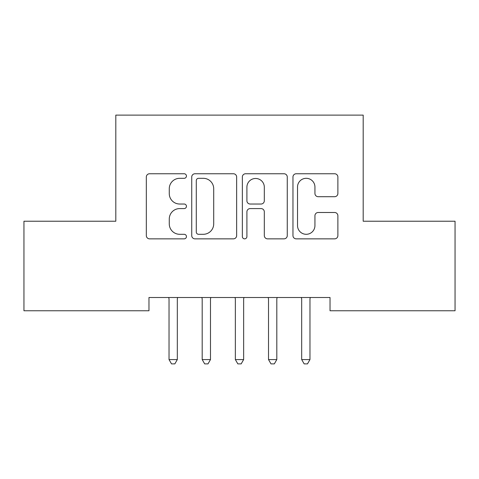 <?xml version="1.0" encoding="UTF-8"?>
<svg xmlns="http://www.w3.org/2000/svg" width="479" height="479" viewBox="0 0 479 479"><rect width="100%" height="100%" fill="white"/><g stroke="black" fill="none" stroke-linecap="round" stroke-linejoin="round"><path stroke-width="0.72" d="M186.445 176.032A2.281 2.281 0 0 0 184.164 173.757L149.58 173.757A3.257 3.257 0 0 0 146.323 177.008L146.323 235.602A3.257 3.257 0 0 0 149.58 238.853L184.164 238.853A2.281 2.281 0 0 0 186.445 236.578A2.281 2.281 0 0 0 184.164 234.297L179.691 234.297A10.418 10.418 0 0 1 169.273 223.885L169.273 218.999A10.418 10.418 0 0 1 179.691 208.587L184.164 208.587A2.281 2.281 0 0 0 186.445 206.305A2.281 2.281 0 0 0 184.164 204.024L179.691 204.024A10.418 10.418 0 0 1 169.273 193.612L169.273 188.726A10.418 10.418 0 0 1 179.691 178.314L184.164 178.314A2.281 2.281 0 0 0 186.445 176.032M334.629 196.701A3.257 3.257 0 0 0 337.881 193.45L337.881 177.008A3.257 3.257 0 0 0 334.629 173.757L296.22 173.757A3.257 3.257 0 0 0 292.962 177.008L292.962 235.602A3.257 3.257 0 0 0 296.22 238.853L334.629 238.853A3.257 3.257 0 0 0 337.881 235.602L337.881 215.748A3.257 3.257 0 0 0 334.629 212.49L318.188 212.49A3.257 3.257 0 0 0 314.937 215.748L314.937 225.591A8.706 8.706 0 0 1 306.231 234.297A8.706 8.706 0 0 1 297.519 225.591L297.519 187.02A8.706 8.706 0 0 1 306.231 178.314A8.706 8.706 0 0 1 314.937 187.02L314.937 193.45A3.257 3.257 0 0 0 318.188 196.701L334.629 196.701M330.031 297.501L148.969 297.501L148.969 310.763L23.95 310.763L23.95 221.226L115.81 221.226L115.81 115.11L363.19 115.11L363.19 221.226L455.05 221.226L455.05 310.763L330.031 310.763L330.031 297.501M236.65 177.008A3.257 3.257 0 0 0 233.399 173.757L194.989 173.757A3.257 3.257 0 0 0 191.732 177.008L191.732 235.602A3.257 3.257 0 0 0 194.989 238.853L233.399 238.853A3.257 3.257 0 0 0 236.65 235.602L236.65 177.008M245.601 173.757L284.011 173.757A3.257 3.257 0 0 1 287.268 177.008L287.268 235.602A3.257 3.257 0 0 1 284.011 238.853L267.575 238.853A3.257 3.257 0 0 1 264.318 235.602L264.318 211.838A3.257 3.257 0 0 0 261.067 208.587L250.158 208.587A3.257 3.257 0 0 0 246.907 211.838L246.907 236.578A2.281 2.281 0 0 1 244.625 238.853A2.281 2.281 0 0 1 242.35 236.578L242.35 177.008A3.257 3.257 0 0 1 245.601 173.757M198.569 178.314A2.281 2.281 0 0 0 196.288 180.589L196.288 232.022A2.281 2.281 0 0 0 198.569 234.297L203.288 234.297A10.418 10.418 0 0 0 213.706 223.885L213.706 188.726A10.418 10.418 0 0 0 203.288 178.314L198.569 178.314M264.318 187.181A8.706 8.706 0 0 0 255.612 178.475A8.706 8.706 0 0 0 246.907 187.181L246.907 200.773A3.257 3.257 0 0 0 250.158 204.024L261.067 204.024A3.257 3.257 0 0 0 264.318 200.773L264.318 187.181M168.596 297.501L168.794 297.986A3.317 3.317 -179.6 0 1 169.033 299.225L169.033 359.579L177.32 359.579L177.32 299.225A3.317 3.317 -179.6 0 1 177.559 297.986L177.757 297.501M177.32 359.579L174.835 363.89L171.518 363.89L169.033 359.579M201.755 297.501L201.952 297.986A3.317 3.317 -179.6 0 1 202.192 299.225L202.192 359.579L210.485 359.579L210.485 299.225A3.317 3.317 -179.6 0 1 210.724 297.986L210.922 297.501M210.485 359.579L207.994 363.89L204.683 363.89L202.192 359.579M234.92 297.501L235.117 297.986A3.317 3.317 -179.6 0 1 235.357 299.225L235.357 359.579L243.643 359.579L243.643 299.225A3.317 3.317 -179.6 0 1 243.883 297.986L244.08 297.501M243.643 359.579L241.159 363.89L237.841 363.89L235.357 359.579M268.078 297.501L268.276 297.986A3.317 3.317 -179.6 0 1 268.515 299.225L268.515 359.579L276.808 359.579L276.808 299.225A3.317 3.317 -179.6 0 1 277.048 297.986L277.245 297.501M276.808 359.579L274.317 363.89L271.006 363.89L268.515 359.579M301.243 297.501L301.441 297.986A3.317 3.317 -179.6 0 1 301.68 299.225L301.68 359.579L309.967 359.579L309.967 299.225A3.317 3.317 -179.6 0 1 310.206 297.986L310.404 297.501M309.967 359.579L307.482 363.89L304.165 363.89L301.68 359.579"/></g></svg>
